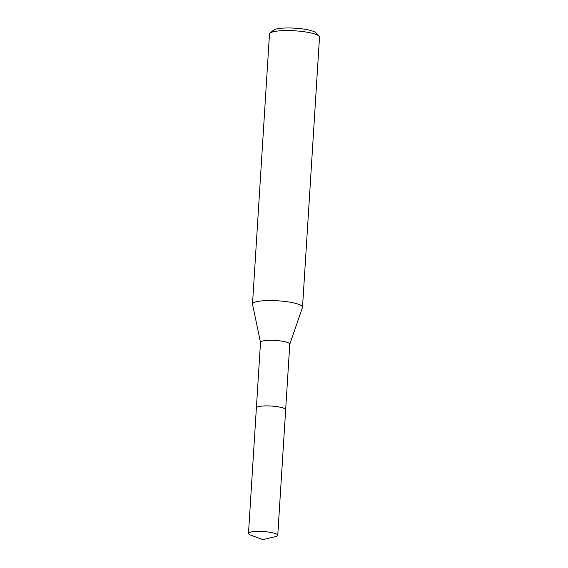 <?xml version="1.0" encoding="UTF-8"?>
<svg xmlns="http://www.w3.org/2000/svg" width="568" height="568" viewBox="0 0 568 568"><rect width="100%" height="100%" fill="white"/><g stroke="black" fill="none" stroke-linecap="round" stroke-linejoin="round"><path stroke-width="0.85" d="M285.313 409.116A14.661 2.826 -176.4 0 0 272.959 406.17A14.661 2.826 -176.4 0 0 258.049 406.759A14.661 2.826 -176.4 0 0 256.8 407.32M277.752 535.297A14.661 2.826 -176.4 0 0 269.899 532.28A14.661 2.826 -176.4 0 0 248.486 533.451A14.661 2.826 -176.4 0 0 250.701 535.12L262.792 539.6L275.352 536.668A14.661 2.826 -176.4 0 0 277.752 535.297L285.654 409.784A14.669 2.826 -176.4 0 0 277.802 406.766A14.669 2.826 -176.4 0 0 258.042 406.766M285.654 409.684L289.779 344.165A14.661 2.826 -176.4 0 0 278.718 340.722A14.661 2.826 -176.4 0 0 262.175 341.148A14.661 2.826 -176.4 0 0 260.513 342.326L256.388 407.845M289.772 344.243L302.474 307.437A25.063 4.828 -176.4 0 0 302.524 307.181A25.063 4.828 -176.4 0 0 283.624 301.296A25.063 4.828 -176.4 0 0 255.344 302.027A25.063 4.828 -176.4 0 0 252.504 304.036A25.063 4.828 -176.4 0 0 252.519 304.292L260.506 342.397M302.524 307.181L319.514 37.197A25.063 4.828 -176.4 0 0 319.088 36.224A25.063 4.828 -176.4 0 0 298.193 31.062A25.063 4.828 -176.4 0 0 272.328 32.042A25.063 4.828 -176.4 0 0 270.034 33.136A25.063 4.828 -176.4 0 0 269.488 34.052L252.504 304.036M319.088 36.224L316.014 32.866A21.719 4.182 -176.4 0 0 297.902 28.4A21.719 4.182 -176.4 0 0 275.494 29.245A21.719 4.182 -176.4 0 0 273.499 30.196L270.034 33.136M277.802 406.766A14.669 2.826 -176.4 0 0 256.374 407.938L248.486 533.451"/></g></svg>
